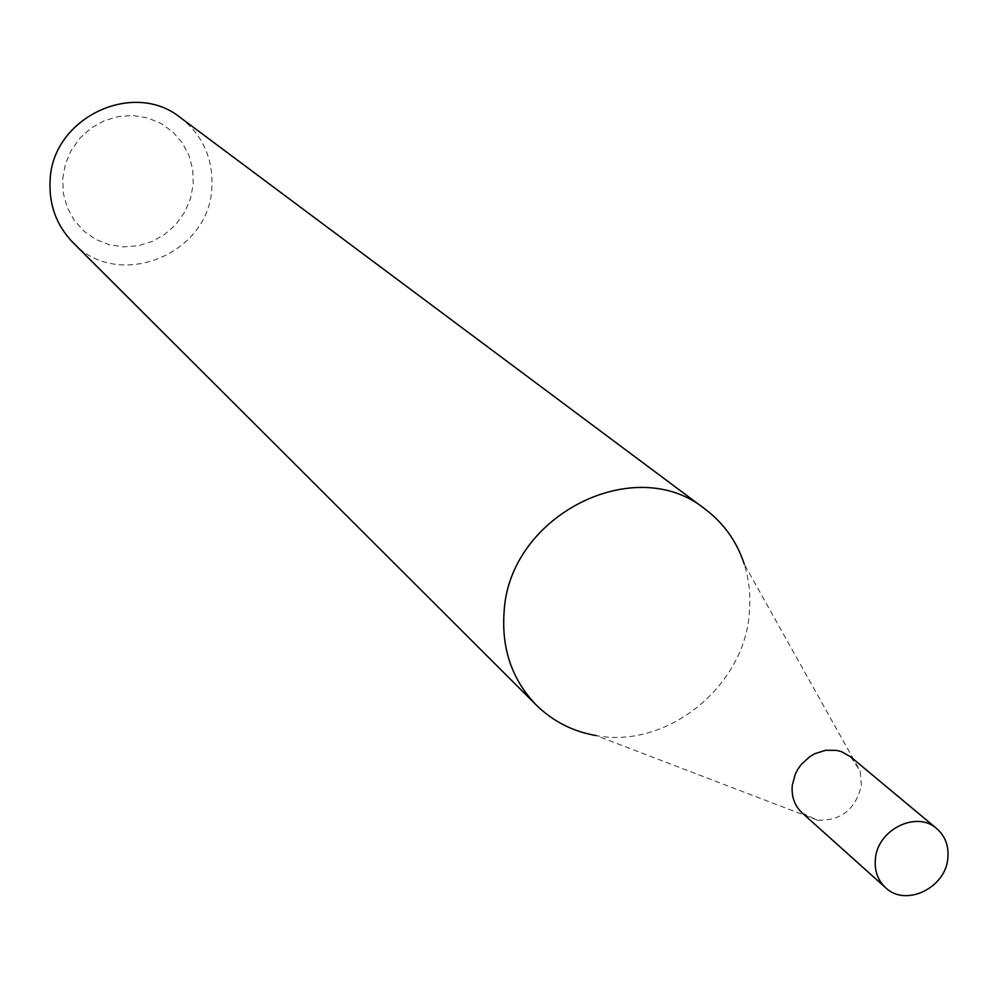 <?xml version="1.0" encoding="UTF-8"?>
<svg xmlns="http://www.w3.org/2000/svg" width="998" height="998" viewBox="0 0 998 998"><rect width="100%" height="100%" fill="white"/><g stroke="black" fill="none" stroke-linecap="round" stroke-linejoin="round"><path stroke-width="0.75" stroke-dasharray="4.99 3.74" d="M802.205 812.971L817.562 820.231C841.102 820.942 855.723 809.303 861.411 785.314L860.101 771.03L850.695 756.883M817.562 820.231L596.193 735.588C666.103 749.036 743.161 687.871 749.236 614.568L749.972 599.86L749.386 588.92L747.115 574.623L744.308 564.232L860.101 771.03M62.724 178.754L65.381 164.121L71.22 150.361L79.94 138.148L91.092 128.131L104.104 120.795L118.325 116.529L133.033 115.531L147.454 117.851L160.89 123.353L172.654 131.761L182.172 142.627L188.971 155.414L192.714 169.46L193.238 184.094L190.518 198.565L184.692 212.162L176.06 224.226L165.044 234.156L152.195 241.466L138.136 245.77L123.552 246.88L109.181 244.722L95.733 239.383L83.882 231.124L74.226 220.346L67.265 207.584L63.361 193.487L62.724 178.754M72.916 242.502C117.901 291.428 209.667 254.602 211.863 187.437C213.248 158.694 202.856 135.491 180.688 117.814"/><path stroke-width="1.5" d="M936.773 828.639L850.695 756.883L841.651 751.731L836.524 750.371L825.658 750.284L814.892 753.665L809.902 756.559L801.282 764.418L797.889 769.184L795.206 774.348L792.275 785.364C791.289 796.591 794.608 805.798 802.205 812.971L885.663 887.758C905.398 907.219 945.518 888.183 947.826 858.405C948.998 846.117 945.318 836.199 936.773 828.639C916.8 810.226 877.591 829.45 875.408 858.841C874.323 870.643 877.741 880.273 885.663 887.758M744.308 564.232C736.936 541.752 723.999 523.488 705.486 509.417C635.626 451.72 509.242 515.105 504.102 611.737C501.383 648.837 512.124 679.95 536.338 705.099C552.942 721.392 572.889 731.546 596.193 735.588M705.486 509.417L180.688 117.814C133.32 79.042 51.771 118.051 50.087 180.838C48.939 204.977 56.549 225.523 72.916 242.502L536.338 705.099"/></g></svg>

